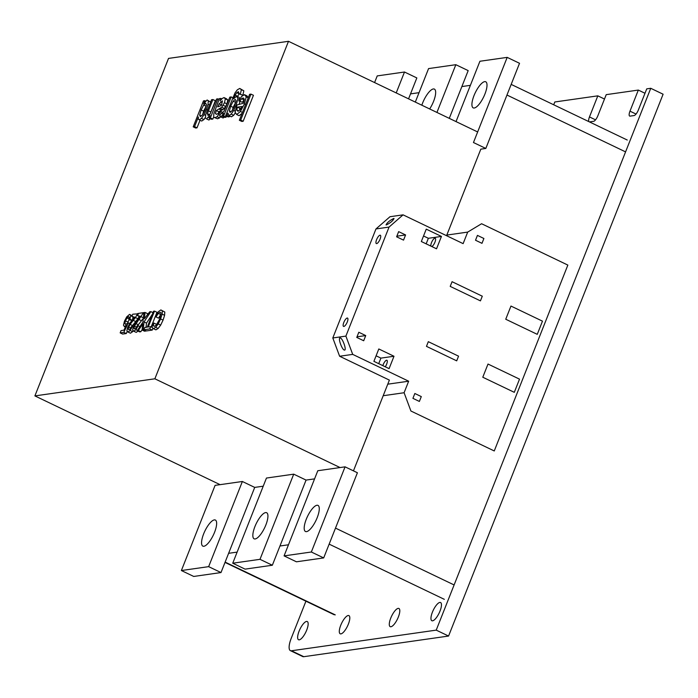 <?xml version="1.0" encoding="UTF-8"?>
<svg xmlns="http://www.w3.org/2000/svg" width="698" height="698" viewBox="0 0 698 698"><rect width="100%" height="100%" fill="white"/><g stroke="black" fill="none" stroke-linecap="round" stroke-linejoin="round"><path stroke-width="1.05" d="M470.382 85.348L461.867 86.561M419.036 92.668L410.52 93.89M389.379 380.105L353.45 470.862L389.379 380.105L339.621 356.25L332.806 337.972L375.969 228.944L389.99 216.72L403.078 214.853L389.056 227.077L375.969 228.944M446.563 235.688L480.817 149.163L446.563 235.688M228.612 553.322L237.128 552.109M279.959 546.002L288.475 544.78M213.632 117.072L212.838 119.079L210.368 117.892L217.916 98.828L219.181 99.43M212.838 119.079L211.494 119.271L209.025 118.084L210.368 117.892M210.316 118.704L208.911 120.021L206.442 118.834L210.081 115.423L209.025 118.084M208.911 120.021L206.442 118.834M209.356 114.577L207.437 113.661L208.423 110.816L210.892 112.003L215.35 100.73L212.881 99.544L211.546 99.735L205.736 114.568L205.413 118.398M208.423 110.816L212.881 99.544M210.892 112.003L210.464 113.242M217.916 98.828L216.572 99.02L210.046 114.062L208.083 115.536L207.437 113.661M206.468 104.709L205.09 109.647L202.507 114.812L200.457 116.627L199.663 115.153L201.155 109.97L203.659 105.04L205.701 103.252L206.468 104.709M206.058 106.183L203.659 105.04M205.945 106.585L203.624 111.157L201.155 109.97M201.251 115.92L199.663 115.153M203.624 111.157L202.664 114.498M210.613 102.083L207.105 99.989L203.615 103.758L204.828 100.695L205.954 101.236M210.595 102.117L207.105 99.989M209.452 105.005L208.056 104.342L208.274 101.009M207.498 109.952L206.434 109.446L208.056 104.342M205.544 115.397L204.008 114.664L206.434 109.446M205.291 117.561L203.912 119.567L201.443 118.381L204.008 114.664M203.912 119.567L201.713 121.042L199.244 119.864L201.443 118.381M200.029 120.239L197.019 127.839L194.55 126.652L198.38 116.985L198.354 119.157L199.244 119.864M197.019 127.839L195.676 128.031L193.206 126.844L194.55 126.652M204.828 100.695L203.484 100.887L193.206 126.844M220.132 105.991L217.759 106.838L219.155 103.836L222.435 100.861L221.493 105.302L220.132 105.991M222.095 102.466L220.769 101.829M221.563 104.997L219.155 103.836M222.313 98.418L220.14 100.809L220.769 98.418L219.425 98.61L213.797 113.8L213.675 117.264L215.08 117.604L217.104 116.697L220.847 111.427L219.669 111.209L218.142 113.521L216.537 114.332L215.42 113.608L216.293 110.546L221.781 107.239L224.468 102.676L225.349 98.837L224.006 97.58L222.313 98.418M225.349 98.837L227.818 100.023L226.475 98.758L224.006 97.58M227.818 100.023L226.937 103.862L224.468 102.676M226.937 103.862L225.663 106.462L223.194 105.285M225.663 106.462L224.25 108.426L221.781 107.239M224.25 108.426L222.889 109.621L220.42 108.443M222.889 109.621L221.536 110.275L219.067 109.097M219.617 111.279L218.762 111.724L216.293 110.546M221.536 110.275L219.73 111.218M216.729 114.236L215.42 113.608M218.762 111.724L218.343 113.216M222.924 112.413L220.847 111.427M220.106 115.196L219.015 114.673M220.594 116.802L219.573 117.883L217.104 116.697M219.573 117.883L217.549 118.791L215.08 117.604M217.549 118.791L213.675 117.264M221.851 98.933L220.769 98.418M226.51 116.13L226.091 117.185L223.622 115.999L231.178 96.935L232.844 97.737M226.091 117.185L224.922 117.351L222.453 116.173L223.622 115.999M224.302 117.063L221.702 116.069L223.569 113.346L222.453 116.173M224.171 117.247L223.09 117.997L220.62 116.81L221.702 116.069M222.069 113.416L221.266 113.032L219.669 116.008L220.62 116.81M231.178 96.935L229.834 97.127L224.145 110.973L221.947 113.565L221.266 113.032M239.196 93.881L242.843 95.277L236.718 92.712L238.419 91.691L239.196 93.881L237.625 96.28L235.156 95.094L236.718 92.712M239.938 98.959L239.1 97.345L236.631 96.158L233.568 98.889L235.156 95.094M239.606 99.456L237.922 98.645L236.631 96.158M236.831 105.677L236.09 105.319L237.922 98.645M239.946 101.446L239.135 104.395M235.374 111.2L233.708 110.406L236.09 105.319M235.418 112.718L233.664 115.31L231.195 114.123L233.708 110.406M233.664 115.31L231.457 116.802L228.988 115.624L231.195 114.123M229.738 115.981L229.45 116.706L226.981 115.528L227.949 113.093L228.988 115.624M229.45 116.706L228.106 116.898L225.637 115.72L226.981 115.528M240.374 94.099L241.36 89.649L243.829 90.827L239.728 88.445L237.346 89.806L235.017 92.904L225.637 115.72M241.36 89.649L239.728 88.445M243.829 90.827L242.843 95.277M236.072 100.791L234.659 105.738L232.19 110.589L230.139 112.395L229.345 110.965L230.672 106.209L233.202 101.193L235.261 99.413L236.072 100.791M235.627 102.353L233.202 101.193M235.549 102.623L233.141 107.396L230.672 106.209M230.907 111.715L229.345 110.965M233.141 107.396L232.329 110.31M238.69 100.844L242.319 102.24L238.69 100.844L241.578 96.472L244.466 94.658L246.935 95.844L248.34 97.572M248.252 97.799L246.237 96.83L244.466 94.658M245.609 104.473L244.413 103.897L246.237 96.83M242.442 112.457L240.417 111.488L244.413 103.897M242.11 113.303L239.144 115.711L236.674 114.524L240.417 111.488M244.134 99.91L241.569 98.776L243.157 97.912L244.3 99.125L243.41 103.234L237.023 104.97L235.095 112.256L236.674 114.524M239.85 101.062L241.569 98.776M244.038 99.954L242.319 102.24M237.425 107.143L242.119 106.48L240.095 109.83L237.957 111.279L236.796 110.014L237.425 107.143L239.894 108.33L239.475 110.249M241.107 108.155L239.894 108.33M238.576 110.86L236.796 110.014M240.697 120.073L250.975 94.117L253.444 95.294L243.166 121.26L240.697 120.073L239.353 120.265L241.822 121.452L243.166 121.26M250.975 94.117L249.631 94.309L239.353 120.265M162.119 314.135L162.337 310.837L164.807 312.023L164.588 315.313L162.119 314.135L160.592 318.934L163.062 320.12L160.662 325.12L158.193 323.933L160.592 318.934M164.588 315.313L163.062 320.12M160.662 325.12L158.123 328.496L155.654 327.318L158.193 323.933M158.123 328.496L155.89 329.849L153.42 328.671L155.654 327.318M156.099 325.277L156.239 324.195L153.769 323.017L152.609 323.689L152.094 327.519L153.42 328.671M154.581 326.245L153.429 325.696L153.769 323.017M160.95 314.484L158.167 313.515L160.051 312.181L161.02 312.826L159.65 319.073L156.212 325.207L154.354 326.394L153.429 325.696M160.636 314.702L158.516 318.157L156.047 316.971L158.167 313.515M164.807 312.023L160.854 309.921L158.263 311.779L155.34 316.526L156.047 316.971M162.337 310.837L160.854 309.921M126.024 324.099L124.794 323.514L125.466 320.871L127.935 322.057L127.638 323.244M129.697 323.523L128.336 322.869L125.588 324.334L124.794 323.514M127.333 331.314L126.268 333.539L123.799 332.353L128.336 322.869M126.268 333.539L122.63 334.063L120.161 332.876L123.799 332.353M125.396 327.1L124.427 326.638L126.321 325.128L123.939 330.189L121.059 330.608L120.161 332.876M131.931 320.522L128.86 319.579L129.915 319.161L132.158 320.234M128.999 318.864L127.036 317.922L128.641 316.665L129.313 317.302L128.86 319.579M125.466 320.871L127.036 317.922M129.174 319.728L127.935 322.057M132.158 315.723L129.549 314.388L126.731 316.848L124.471 321.15L123.467 325.242L124.427 326.638M131.974 316.185L129.549 314.388M129.915 319.161L130.648 315.557M133.056 317.04L132.489 319.797M137.619 315.653L140.429 316.342L135.901 321.987L133.449 326.463L132.637 329.988L133.746 331.21L135.936 329.657L138.16 325.757L137.34 325.6L136.031 327.955L134.662 328.933L133.999 328.226L134.444 326.193L143.456 312.678L138.518 313.376L137.619 315.653L140.036 316.813M143.893 312.887L143.456 312.678M143.369 317.782L141.205 316.752M143.299 318.401L141.458 320.731L138.989 319.553M141.458 320.731L138.335 324.745L135.866 323.567M136.468 327.17L134.444 326.193M138.335 324.745L137.82 325.696M134.984 328.697L133.999 328.226M139.923 326.594L138.16 325.757M137.427 330.372L135.936 329.657M138.029 331.114L136.215 332.388L133.746 331.21M138.352 313.812L132.76 314.196L131.861 316.473L134.286 317.634M139.207 316.412L137.916 318.75L135.447 317.573L137.698 313.498M137.916 318.75L135.7 321.551L133.231 320.373L135.447 317.573M135.7 321.551L132.576 325.573L130.107 324.387L133.231 320.373M130.709 327.99L128.685 327.013L130.107 324.387M132.576 325.573L132.07 326.516M129.235 329.517L128.24 329.046L128.685 327.013M133.318 327.013L131.582 326.428L130.273 328.775L128.903 329.753L128.24 329.046M133.231 330.643L132.655 331.663L130.186 330.477L132.411 326.577M132.655 331.663L130.456 333.208L127.987 332.03L130.186 330.477M131.861 316.473L134.67 317.162L130.151 322.808L127.69 327.292L126.879 330.808L127.987 332.03M152.347 314.266L146.501 323.122L144.032 321.935L150.855 311.622L152.993 312.643M145.699 330.625L143.186 329.857L144.032 321.935M146.501 323.122L146.056 327.31M145.655 331.044L144.53 331.201L142.06 330.023L143.186 329.857M142.087 329.805L140.813 331.733L138.344 330.547L142.793 323.811L142.06 330.023M140.813 331.733L139.67 331.899L137.201 330.712L138.344 330.547M147.391 314.807L147.522 313.629L145.053 312.451L143.919 312.608L142.907 322.075L137.201 330.712M150.855 311.622L149.712 311.779L144.373 318.759L145.053 312.451M154.494 311.099L153.551 311.238L147.261 327.135L144.791 327.484L143.893 329.761L149.765 328.924L150.663 326.647L148.194 327.004L154.494 311.099L156.963 312.285L151.178 326.9M152.12 327.345L150.663 326.647M152.958 328.269L152.234 330.102L149.765 328.924M152.234 330.102L146.362 330.939L143.893 329.761M340.755 625.242A10.086 3.263 115.6 0 1 348.913 615.601A10.086 3.263 115.6 0 1 348.354 624.152A10.086 3.263 115.6 0 1 340.196 633.793A10.086 3.263 115.6 0 1 340.755 625.242M299.093 631.175A10.086 3.263 115.6 0 1 307.26 621.543A10.086 3.263 115.6 0 1 306.701 630.093A10.086 3.263 115.6 0 1 298.535 639.734A10.086 3.263 115.6 0 1 299.093 631.175M390.749 618.105A10.086 3.263 115.6 0 1 398.907 608.473A10.086 3.263 115.6 0 1 398.349 617.023A10.086 3.263 115.6 0 1 390.191 626.664A10.086 3.263 115.6 0 1 390.749 618.105M432.411 612.172A10.086 3.263 115.6 0 1 440.569 602.531A10.086 3.263 115.6 0 1 440.01 611.082A10.086 3.263 115.6 0 1 431.853 620.723A10.086 3.263 115.6 0 1 432.411 612.172M604.485 99.037L597.82 95.844L554.805 101.978L553.697 104.779M588.92 121.661A5.785 1.876 115.6 0 1 589.47 116.932L597.82 95.844M644.987 93.262L638.33 90.068L606.222 94.649L597.872 115.737A5.785 1.876 115.6 0 1 593.605 121.321L589.566 121.897A5.785 1.876 115.6 0 1 589.444 121.906M305.925 601.196L291.206 638.373A14.475 4.685 -64.4 0 0 290.403 650.641A14.475 4.685 -64.4 0 0 291.441 650.78L436.224 630.128L448.57 636.044L663.1 94.213L650.754 88.297L646.732 88.873L638.373 109.961A5.785 1.876 115.6 0 1 634.107 115.545L630.076 116.121A5.785 1.876 115.6 0 1 629.657 116.069A5.785 1.876 115.6 0 1 629.98 111.157L638.33 90.068M436.224 630.128L650.754 88.297M448.57 636.044L303.787 656.696A14.475 4.685 115.6 0 1 302.749 656.565L290.403 650.641M203.65 533.865A14.475 4.685 115.6 0 1 215.359 520.036A14.475 4.685 115.6 0 1 214.556 532.304A14.475 4.685 115.6 0 1 202.848 546.133A14.475 4.685 115.6 0 1 203.65 533.865M242.372 481.489L215.097 485.372L181.384 570.536L208.65 566.645L242.372 481.489L254.718 487.405L220.996 572.561L208.65 566.645M220.996 572.561L193.73 576.452L181.384 570.536M408.557 98.846L416.837 77.932L404.491 72.016L377.225 75.907L374.582 82.565M396.211 92.93L404.491 72.016M474.012 95.6A14.475 4.685 115.6 0 1 485.712 81.771A14.475 4.685 115.6 0 1 484.918 94.047A14.475 4.685 115.6 0 1 473.209 107.876A14.475 4.685 115.6 0 1 474.012 95.6M485.817 148.447L519.53 63.291L507.184 57.376L473.462 142.532L485.817 148.447L480.817 149.163M507.184 57.376L479.919 61.258L456.03 121.592M421.836 105.206A14.475 4.685 115.6 0 1 422.665 102.92A14.475 4.685 115.6 0 1 434.365 89.091A14.475 4.685 115.6 0 1 433.571 101.367A14.475 4.685 115.6 0 1 429.663 108.958M449.276 118.363L468.184 70.611L455.838 64.696L428.572 68.587L415.31 102.083M436.931 112.439L455.838 64.696M254.936 526.545A14.475 4.685 115.6 0 1 266.645 512.725A14.475 4.685 115.6 0 1 265.842 524.992A14.475 4.685 115.6 0 1 254.133 538.821A14.475 4.685 115.6 0 1 254.936 526.545M259.996 559.325L293.718 474.16L306.064 480.084L272.342 565.24L259.996 559.325L232.731 563.216L245.077 569.132L272.342 565.24M293.718 474.16L266.453 478.051L232.731 563.216M306.282 519.225A14.475 4.685 115.6 0 1 317.991 505.396A14.475 4.685 115.6 0 1 317.189 517.672A14.475 4.685 115.6 0 1 305.48 531.501A14.475 4.685 115.6 0 1 306.282 519.225M311.343 552.005L345.065 466.84L357.411 472.755L323.689 557.92L311.343 552.005L284.077 555.887L296.423 561.803L323.689 557.92M345.065 466.84L317.799 470.731L284.077 555.887M393.742 218.474L394.021 218.5C393 220.751 390.444 222.898 386.343 224.931L386.055 224.913C387.076 222.653 389.641 220.507 393.742 218.474M430.902 246.115A4.616 1.492 115.6 0 1 432.01 241.499A4.616 1.492 115.6 0 1 434.889 238.201A4.616 1.492 115.6 0 1 435.22 238.245A4.616 1.492 115.6 0 1 434.889 242.337A4.616 1.492 115.6 0 1 431.792 246.542M380 235.2A4.616 1.492 115.6 0 1 380.323 235.243A4.616 1.492 115.6 0 1 379.887 239.606A4.616 1.492 115.6 0 1 376.667 243.611A4.616 1.492 115.6 0 1 376.335 243.567A4.616 1.492 115.6 0 1 376.78 239.205A4.616 1.492 115.6 0 1 380 235.2M340.048 337.919L340.458 338.007C342.884 338.896 346.714 350.126 344.585 350.099L344.166 350.012C341.75 349.122 337.919 337.884 340.048 337.919M382.844 365.63A4.616 1.492 115.6 0 1 386.579 360.22A4.616 1.492 115.6 0 1 386.91 360.264A4.616 1.492 115.6 0 1 385.27 366.799M347.203 318.035A4.616 1.492 115.6 0 1 347.534 318.079A4.616 1.492 115.6 0 1 347.089 322.441A4.616 1.492 115.6 0 1 343.87 326.446A4.616 1.492 115.6 0 1 343.547 326.402A4.616 1.492 115.6 0 1 343.983 322.04A4.616 1.492 115.6 0 1 347.203 318.035M488.007 364.042L519.521 379.145L514.295 392.328L482.78 377.225L488.007 364.042M414.839 393.498L421.295 396.595L419.376 401.437L412.919 398.34L414.839 393.498M428.319 341.68L458.551 356.163L456.701 360.849L426.469 346.356L428.319 341.68M393.995 356.25L389.091 368.631L373.901 361.346L378.805 348.965L393.995 356.25L380.907 358.118L376.1 355.806M378.717 363.658L380.907 358.118M365.735 335.572L363.693 340.755L356.765 337.431L358.816 332.257L365.735 335.572L357.01 336.82M505.745 319.239L510.962 306.056L542.477 321.159L537.259 334.342L505.745 319.239M475.521 240.234L477.441 235.392L483.897 238.489L481.978 243.332L475.521 240.234M450.21 286.389L452.068 281.704L482.292 296.196L480.442 300.873L450.21 286.389M441.441 236.43L436.538 248.811L421.339 241.534L426.242 229.145L441.441 236.43L428.354 238.297L423.538 235.985M426.155 243.838L428.354 238.297M405.582 234.947L403.531 240.121L396.612 236.805L398.654 231.631L405.582 234.947L396.848 236.194M389.056 227.077L345.894 336.104L352.708 354.383L408.662 381.204L404.098 392.738L410.921 411.017L494.254 450.96L567.849 265.083L481.585 223.735L467.695 232.094L446.799 235.078M467.695 232.094L463.132 243.637L403.078 214.853M345.894 336.104L332.806 337.972M352.708 354.383L339.621 356.25M408.662 381.204L387.765 384.179M404.098 392.738L383.202 395.722M477.65 131.957L288.492 41.304L168.523 58.414L34.9 395.906L220.097 484.665M340.066 467.555L154.869 378.796L288.492 41.304M34.9 395.906L154.869 378.796M314.571 478.872L306.064 480.084M263.225 486.192L254.718 487.405M225.131 562.108L335.258 614.886M625.574 151.885L506.957 95.033M444.329 599.338L329.151 544.135M335.494 528.107L454.11 584.95M142.471 326.184L141.519 325.73M595.534 119.838L589.47 116.932M636.035 114.062L629.98 111.157M291.441 650.78L303.787 656.696M334.229 614.755L225.018 562.413M627.266 140.036L511.172 84.397"/></g></svg>
